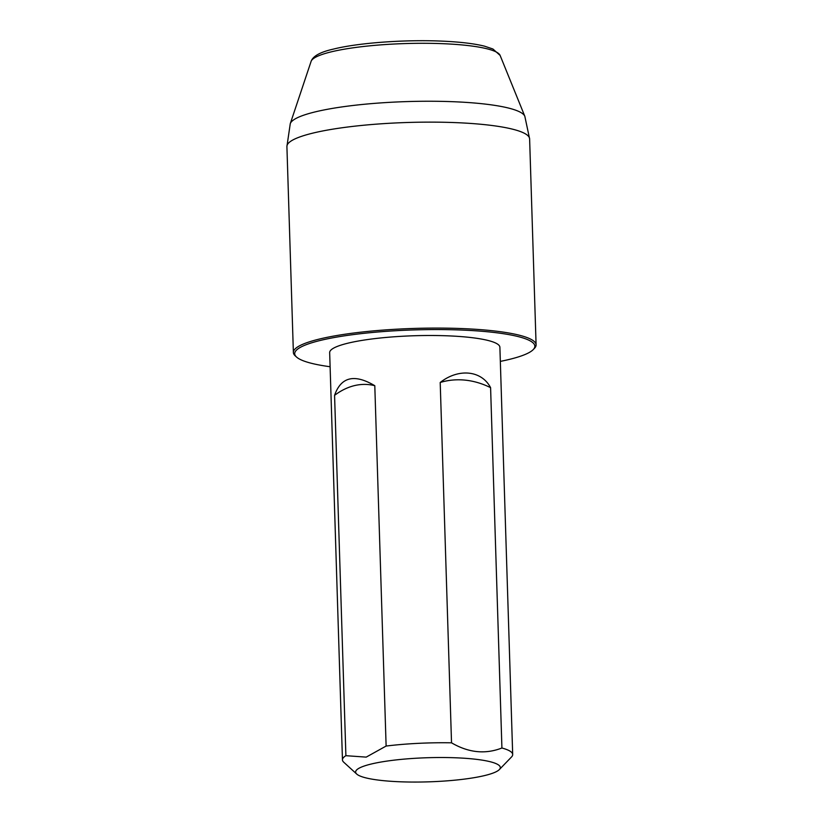 <?xml version="1.0" encoding="UTF-8"?>
<svg xmlns="http://www.w3.org/2000/svg" width="823" height="823" viewBox="0 0 823 823"><rect width="100%" height="100%" fill="white"/><g stroke="black" fill="none" stroke-linecap="round" stroke-linejoin="round"><path stroke-width="1.23" d="M296.537 357.038L295.231 355.855A121.413 20.246 -1.8 0 1 293.379 352.491A121.413 20.246 -1.8 0 1 414.103 328.439A121.413 20.246 -1.8 0 1 536.092 344.868A121.413 20.246 -1.8 0 1 534.456 348.345L533.232 349.6A120.137 20.04 178.2 0 0 414.144 329.91A120.137 20.04 178.2 0 0 296.537 357.038A120.137 20.04 178.2 0 0 330.105 366.739M356.729 774.062A72.383 12.067 -1.8 0 1 371.43 763.981A72.383 12.067 -1.8 0 1 457.413 757.86A72.383 12.067 -1.8 0 1 499.335 769.587A72.383 12.067 -1.8 0 1 428.351 781.85A72.383 12.067 -1.8 0 1 356.729 774.062L343.757 762.232A85.16 14.197 -1.8 0 1 342.461 759.866A85.16 14.197 -1.8 0 1 345.897 755.689L334.57 395.349A106.506 65.943 95.9 0 1 374.794 385.709C354.425 373.632 341.01 376.852 334.57 395.349M490.59 387.664C481.537 370.309 458.555 368.087 440.202 382.479A106.506 81.724 -103.5 0 1 490.59 387.664L501.917 748.004A85.16 14.197 -1.8 0 1 512.688 754.516L499.89 347.265A85.16 14.197 178.2 0 0 426.653 335.506A85.16 14.197 178.2 0 0 333.099 348.438A85.16 14.197 178.2 0 0 329.663 352.614L342.461 759.866M440.202 382.479L451.529 742.819A85.16 14.197 -1.8 0 0 386.121 746.05L374.794 385.709M512.688 754.516A85.16 14.197 -1.8 0 1 511.536 756.954L499.335 769.587M500.333 361.39A120.137 20.04 178.2 0 0 508.624 359.579A120.137 20.04 178.2 0 0 533.232 349.6M386.121 746.05L366.204 757.119L345.897 755.689M501.917 748.004C485.333 754.485 468.534 752.757 451.529 742.819M536.092 344.868L529.621 138.902A121.413 20.246 178.2 0 0 407.632 122.483A121.413 20.246 178.2 0 0 286.908 146.535L293.379 352.491M524.827 116.29L500.117 55.419A94.727 15.802 178.2 0 0 405.153 43.568A94.727 15.802 178.2 0 0 311.115 61.355L290.272 123.656A117.566 19.608 -1.8 0 1 406.953 101.589A117.566 19.608 -1.8 0 1 524.827 116.29L529.621 138.902M290.272 123.656L286.908 146.535M500.117 55.419L492.915 48.999L484.552 46.181C474.243 43.619 460.222 41.942 442.507 41.15C405.513 39.422 358.365 42.806 333.5 49.082C320.456 51.972 312.997 56.057 311.115 61.355"/></g></svg>

